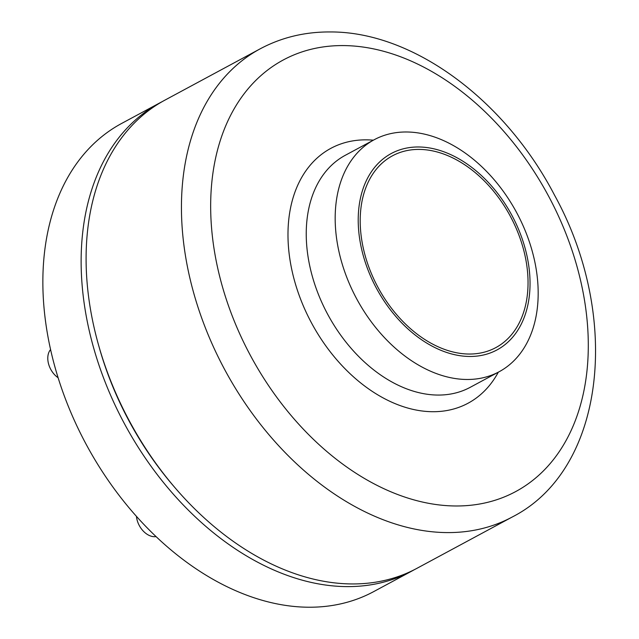 <?xml version="1.0" encoding="UTF-8"?>
<svg xmlns="http://www.w3.org/2000/svg" width="639" height="639" viewBox="0 0 639 639"><rect width="100%" height="100%" fill="white"/><g stroke="black" fill="none" stroke-linecap="round" stroke-linejoin="round"><path stroke-width="0.96" d="M418.585 146.978A111.529 76.912 -118.3 0 1 527.934 304.611A111.529 76.912 -118.3 0 1 385.844 303.581A111.529 76.912 -118.3 0 1 418.585 146.978M406.508 131.985A131.762 90.866 -118.3 0 1 526.6 234.193A131.762 90.866 -118.3 0 1 499.147 371.738A131.762 90.866 -118.3 0 1 356.674 298.82A131.762 90.866 -118.3 0 1 374.198 139.733A131.762 90.866 -118.3 0 1 406.508 131.985M419.184 149.414A108.934 75.122 -118.3 0 1 518.469 233.914A108.934 75.122 -118.3 0 1 495.776 347.632A108.934 75.122 -118.3 0 1 377.976 287.35A108.934 75.122 -118.3 0 1 392.466 155.812A108.934 75.122 -118.3 0 1 419.184 149.414M414.463 569.621A265.856 183.337 -118.3 0 1 411.995 570.986L373.719 591.602A265.856 183.337 -118.3 0 1 86.241 444.464A265.856 183.337 -118.3 0 1 121.602 123.463L159.87 102.855A265.856 183.337 -118.3 0 1 162.37 101.545M411.995 570.986A265.856 183.337 -118.3 0 1 124.517 423.857A265.856 183.337 -118.3 0 1 159.87 102.855M174.854 487.541A258.076 177.969 -118.3 0 1 99.037 346.777M416.955 568.319A265.856 183.337 -118.3 0 1 129.477 421.181A265.856 183.337 -118.3 0 1 164.83 100.179L260.177 48.828A265.856 183.337 -118.3 0 0 224.824 369.829A265.856 183.337 -118.3 0 0 512.302 516.967L416.955 568.319M156.068 536.6A18.156 12.524 -118.3 0 1 136.442 516.344M58.109 377.745A18.156 12.524 -118.3 0 1 50.569 349.541M343.351 45.577A245.104 169.031 -118.3 0 1 583.671 392.003A245.104 169.031 -118.3 0 1 271.391 389.742A245.104 169.031 -118.3 0 1 343.351 45.577M498.308 372.194A144.726 99.804 -118.3 0 1 313.885 327.232A144.726 99.804 -118.3 0 1 366.339 139.845A144.726 99.804 -118.3 0 1 373.352 140.189M499.147 371.738L470.216 387.322A131.762 90.866 -118.3 0 1 327.743 314.404A131.762 90.866 -118.3 0 1 345.26 155.309L374.198 139.733M512.302 516.967C605.86 469.258 621.451 316.425 554.5 195.103C505.137 100.291 413.417 31.575 330.275 31.95C304.947 31.79 281.583 37.413 260.177 48.828"/></g></svg>
